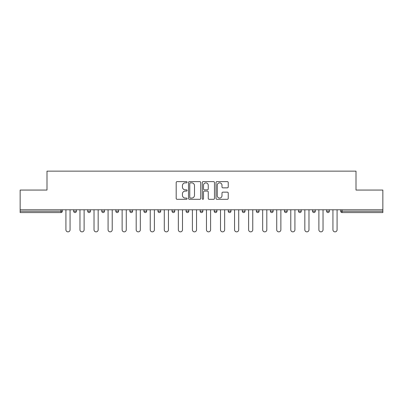 <?xml version="1.0" encoding="UTF-8"?>
<svg xmlns="http://www.w3.org/2000/svg" width="403" height="403" viewBox="0 0 403 403"><rect width="100%" height="100%" fill="white"/><g stroke="black" fill="none" stroke-linecap="round" stroke-linejoin="round"><path stroke-width="0.6" d="M187.088 182.242A0.62 0.62 0 0 0 186.468 181.622L177.073 181.622A0.887 0.887 0 0 0 176.187 182.504L176.187 198.422A0.887 0.887 0 0 0 177.073 199.309L186.468 199.309A0.62 0.62 0 0 0 187.088 198.689A0.62 0.62 0 0 0 186.468 198.069L185.249 198.069A2.831 2.831 0 0 1 182.423 195.238L182.423 193.914A2.831 2.831 0 0 1 185.249 191.082L186.468 191.082A0.62 0.62 0 0 0 187.088 190.463A0.62 0.62 0 0 0 186.468 189.843L185.249 189.843A2.831 2.831 0 0 1 182.423 187.017L182.423 185.687A2.831 2.831 0 0 1 185.249 182.861L186.468 182.861A0.62 0.62 0 0 0 187.088 182.242M227.342 187.853A0.887 0.887 0 0 0 228.229 186.972L228.229 182.504A0.887 0.887 0 0 0 227.342 181.622L216.91 181.622A0.887 0.887 0 0 0 216.023 182.504L216.023 198.422A0.887 0.887 0 0 0 216.91 199.309L227.342 199.309A0.887 0.887 0 0 0 228.229 198.422L228.229 193.027A0.887 0.887 0 0 0 227.342 192.145L222.879 192.145A0.887 0.887 0 0 0 221.993 193.027L221.993 195.702A2.368 2.368 0 0 1 219.63 198.069A2.368 2.368 0 0 1 217.262 195.702L217.262 185.224A2.368 2.368 0 0 1 219.63 182.861A2.368 2.368 0 0 1 221.993 185.224L221.993 186.972A0.887 0.887 0 0 0 222.879 187.853L227.342 187.853M20.15 209.787L20.15 190.06L46.995 190.06L46.995 171.139L356.005 171.139L356.005 190.06L382.85 190.06L382.85 209.787L20.15 209.787L20.15 211.227L60.959 211.227L60.959 209.787M200.724 182.504A0.887 0.887 0 0 0 199.843 181.622L189.405 181.622A0.887 0.887 0 0 0 188.523 182.504L188.523 198.422A0.887 0.887 0 0 0 189.405 199.309L199.843 199.309A0.887 0.887 0 0 0 200.724 198.422L200.724 182.504M203.157 181.622L213.595 181.622A0.887 0.887 0 0 1 214.477 182.504L214.477 198.422A0.887 0.887 0 0 1 213.595 199.309L209.127 199.309A0.887 0.887 0 0 1 208.245 198.422L208.245 191.969A0.887 0.887 0 0 0 207.359 191.082L204.397 191.082A0.887 0.887 0 0 0 203.51 191.969L203.51 198.689A0.62 0.62 0 0 1 202.89 199.309A0.62 0.62 0 0 1 202.276 198.689L202.276 182.504A0.887 0.887 0 0 1 203.157 181.622M60.959 212.583A1.35 1.35 0 0 0 62.314 211.227L60.959 211.227L60.959 212.583A1.35 1.35 0 0 0 62.314 211.227L62.314 209.787L62.314 211.227A1.35 1.35 0 0 1 60.959 212.583L20.15 212.583L20.15 211.227M382.85 209.787L382.85 212.583L342.041 212.583A1.35 1.35 0 0 1 340.686 211.227L340.686 209.787L340.686 211.227L382.85 211.227M73.663 209.787L73.663 211.227L73.663 209.787M75.013 212.583A1.35 1.35 0 0 1 73.663 211.227A1.35 1.35 0 0 0 75.013 212.583A1.35 1.35 0 0 0 76.363 211.227L76.363 209.787L76.363 211.227A1.35 1.35 0 0 1 75.013 212.583A1.35 1.35 0 0 1 73.663 211.227L76.363 211.227A1.35 1.35 0 0 1 75.013 212.583M87.718 209.787L87.718 211.227L87.718 209.787M90.418 209.787L90.418 211.227L90.418 209.787M101.773 209.787L101.773 211.227L101.773 209.787M104.473 209.787L104.473 211.227L104.473 209.787M115.827 209.787L115.827 211.227L115.827 209.787M118.527 209.787L118.527 211.227A1.35 1.35 0 0 1 117.177 212.583A1.35 1.35 0 0 1 115.827 211.227A1.35 1.35 0 0 0 117.177 212.583A1.35 1.35 0 0 0 118.527 211.227A1.35 1.35 0 0 1 117.177 212.583A1.35 1.35 0 0 1 115.827 211.227L118.527 211.227M129.877 211.227A1.35 1.35 0 0 0 131.232 212.583A1.35 1.35 0 0 0 132.582 211.227A1.35 1.35 0 0 1 131.232 212.583A1.35 1.35 0 0 0 132.582 211.227L132.582 209.787L132.582 211.227L129.877 211.227A1.35 1.35 0 0 0 131.232 212.583A1.35 1.35 0 0 1 129.877 211.227L129.877 209.787M143.931 209.787L143.931 211.227L143.931 209.787M146.637 209.787L146.637 211.227L146.637 209.787M157.986 209.787L157.986 211.227L157.986 209.787M160.691 209.787L160.691 211.227L160.691 209.787M172.041 211.227A1.35 1.35 0 0 0 173.391 212.583A1.35 1.35 0 0 0 174.746 211.227A1.35 1.35 0 0 1 173.391 212.583A1.35 1.35 0 0 0 174.746 211.227L174.746 209.787L174.746 211.227L172.041 211.227A1.35 1.35 0 0 0 173.391 212.583A1.35 1.35 0 0 1 172.041 211.227L172.041 209.787M186.095 211.227A1.35 1.35 0 0 0 187.445 212.583A1.35 1.35 0 0 0 188.795 211.227L188.795 209.787L188.795 211.227L186.095 211.227A1.35 1.35 0 0 0 187.445 212.583A1.35 1.35 0 0 1 186.095 211.227L186.095 209.787M200.15 209.787L200.15 211.227L200.15 209.787M202.85 209.787L202.85 211.227A1.35 1.35 0 0 1 201.5 212.583A1.35 1.35 0 0 1 200.15 211.227L202.85 211.227A1.35 1.35 0 0 1 201.5 212.583M214.205 209.787L214.205 211.227L214.205 209.787M216.905 209.787L216.905 211.227L216.905 209.787M228.254 209.787L228.254 211.227L228.254 209.787M230.959 209.787L230.959 211.227A1.35 1.35 0 0 1 229.609 212.583A1.35 1.35 0 0 1 228.254 211.227L230.959 211.227A1.35 1.35 0 0 1 229.609 212.583M242.309 209.787L242.309 211.227L242.309 209.787M245.014 209.787L245.014 211.227L245.014 209.787M259.069 209.787L259.069 211.227A1.35 1.35 0 0 1 257.713 212.583A1.35 1.35 0 0 1 256.363 211.227L256.363 209.787M273.123 209.787L273.123 211.227A1.35 1.35 0 0 1 271.768 212.583A1.35 1.35 0 0 1 270.418 211.227L270.418 209.787M287.173 209.787L287.173 211.227A1.35 1.35 0 0 1 285.823 212.583A1.35 1.35 0 0 1 284.473 211.227L284.473 209.787M301.227 209.787L301.227 211.227A1.35 1.35 0 0 1 299.877 212.583A1.35 1.35 0 0 1 298.527 211.227L298.527 209.787M312.582 209.787L312.582 211.227L312.582 209.787M315.282 209.787L315.282 211.227A1.35 1.35 0 0 1 313.932 212.583A1.35 1.35 0 0 1 312.582 211.227L315.282 211.227A1.35 1.35 0 0 1 313.932 212.583M329.337 209.787L329.337 211.227A1.35 1.35 0 0 1 327.987 212.583A1.35 1.35 0 0 1 326.637 211.227L326.637 209.787M89.068 212.583A1.35 1.35 0 0 1 87.718 211.227A1.35 1.35 0 0 0 89.068 212.583A1.35 1.35 0 0 0 90.418 211.227A1.35 1.35 0 0 1 89.068 212.583A1.35 1.35 0 0 1 87.718 211.227L90.418 211.227M103.123 212.583A1.35 1.35 0 0 1 101.773 211.227A1.35 1.35 0 0 0 103.123 212.583A1.35 1.35 0 0 0 104.473 211.227A1.35 1.35 0 0 1 103.123 212.583A1.35 1.35 0 0 1 101.773 211.227L104.473 211.227A1.35 1.35 0 0 1 103.123 212.583M145.287 212.583A1.35 1.35 0 0 1 143.931 211.227A1.35 1.35 0 0 0 145.287 212.583A1.35 1.35 0 0 0 146.637 211.227A1.35 1.35 0 0 1 145.287 212.583A1.35 1.35 0 0 1 143.931 211.227L146.637 211.227A1.35 1.35 0 0 1 145.287 212.583M159.336 212.583A1.35 1.35 0 0 1 157.986 211.227L160.691 211.227A1.35 1.35 0 0 1 159.336 212.583A1.35 1.35 0 0 0 160.691 211.227A1.35 1.35 0 0 1 159.336 212.583M215.555 212.583A1.35 1.35 0 0 1 214.205 211.227A1.35 1.35 0 0 0 215.555 212.583A1.35 1.35 0 0 0 216.905 211.227A1.35 1.35 0 0 1 215.555 212.583A1.35 1.35 0 0 1 214.205 211.227L216.905 211.227M243.664 212.583A1.35 1.35 0 0 1 242.309 211.227A1.35 1.35 0 0 0 243.664 212.583A1.35 1.35 0 0 0 245.014 211.227A1.35 1.35 0 0 1 243.664 212.583A1.35 1.35 0 0 1 242.309 211.227L245.014 211.227M190.382 182.861A0.62 0.62 0 0 0 189.763 183.476L189.763 197.45A0.62 0.62 0 0 0 190.382 198.069L191.662 198.069A2.831 2.831 0 0 0 194.493 195.238L194.493 185.687A2.831 2.831 0 0 0 191.662 182.861L190.382 182.861M208.245 185.269A2.368 2.368 0 0 0 205.878 182.902A2.368 2.368 0 0 0 203.51 185.269L203.51 188.962A0.887 0.887 0 0 0 204.397 189.843L207.359 189.843A0.887 0.887 0 0 0 208.245 188.962L208.245 185.269M65.916 209.787L65.916 229.786A2.07 2.07 0 0 0 67.986 231.861A2.07 2.07 0 0 0 70.062 229.786L70.062 209.787M79.97 209.787L79.97 229.786A2.07 2.07 0 0 0 82.041 231.861A2.07 2.07 0 0 0 84.111 229.786L84.111 209.787M94.025 209.787L94.025 229.786A2.07 2.07 0 0 0 96.095 231.861A2.07 2.07 0 0 0 98.166 229.786L98.166 209.787M108.08 209.787L108.08 229.786A2.07 2.07 0 0 0 110.15 231.861A2.07 2.07 0 0 0 112.22 229.786L112.22 209.787M122.129 209.787L122.129 229.786A2.07 2.07 0 0 0 124.205 231.861A2.07 2.07 0 0 0 126.275 229.786L126.275 209.787M136.184 209.787L136.184 229.786A2.07 2.07 0 0 0 138.259 231.861A2.07 2.07 0 0 0 140.33 229.786L140.33 209.787M150.238 209.787L150.238 229.786A2.07 2.07 0 0 0 152.309 231.861A2.07 2.07 0 0 0 154.384 229.786L154.384 209.787M164.293 209.787L164.293 229.786A2.07 2.07 0 0 0 166.363 231.861A2.07 2.07 0 0 0 168.439 229.786L168.439 209.787M178.348 209.787L178.348 229.786A2.07 2.07 0 0 0 180.418 231.861A2.07 2.07 0 0 0 182.494 229.786L182.494 209.787M192.402 209.787L192.402 229.786A2.07 2.07 0 0 0 194.473 231.861A2.07 2.07 0 0 0 196.543 229.786L196.543 209.787M206.457 209.787L206.457 229.786A2.07 2.07 0 0 0 208.527 231.861A2.07 2.07 0 0 0 210.598 229.786L210.598 209.787M220.506 209.787L220.506 229.786A2.07 2.07 0 0 0 222.582 231.861A2.07 2.07 0 0 0 224.652 229.786L224.652 209.787M234.561 209.787L234.561 229.786A2.07 2.07 0 0 0 236.637 231.861A2.07 2.07 0 0 0 238.707 229.786L238.707 209.787M248.616 209.787L248.616 229.786A2.07 2.07 0 0 0 250.691 231.861A2.07 2.07 0 0 0 252.762 229.786L252.762 209.787M262.67 209.787L262.67 229.786A2.07 2.07 0 0 0 264.741 231.861A2.07 2.07 0 0 0 266.816 229.786L266.816 209.787M276.725 209.787L276.725 229.786A2.07 2.07 0 0 0 278.795 231.861A2.07 2.07 0 0 0 280.871 229.786L280.871 209.787M290.78 209.787L290.78 229.786A2.07 2.07 0 0 0 292.85 231.861A2.07 2.07 0 0 0 294.92 229.786L294.92 209.787M304.834 209.787L304.834 229.786A2.07 2.07 0 0 0 306.905 231.861A2.07 2.07 0 0 0 308.975 229.786L308.975 209.787M318.889 209.787L318.889 229.786A2.07 2.07 0 0 0 320.959 231.861A2.07 2.07 0 0 0 323.03 229.786L323.03 209.787M332.938 209.787L332.938 229.786A2.07 2.07 0 0 0 335.014 231.861A2.07 2.07 0 0 0 337.084 229.786L337.084 209.787M342.041 209.787L342.041 212.583M187.445 212.583A1.35 1.35 0 0 0 188.795 211.227M257.713 212.583A1.35 1.35 0 0 0 259.069 211.227L256.363 211.227M271.768 212.583A1.35 1.35 0 0 0 273.123 211.227L270.418 211.227M285.823 212.583A1.35 1.35 0 0 0 287.173 211.227L284.473 211.227M299.877 212.583A1.35 1.35 0 0 0 301.227 211.227L298.527 211.227M327.987 212.583A1.35 1.35 0 0 0 329.337 211.227L326.637 211.227"/></g></svg>
